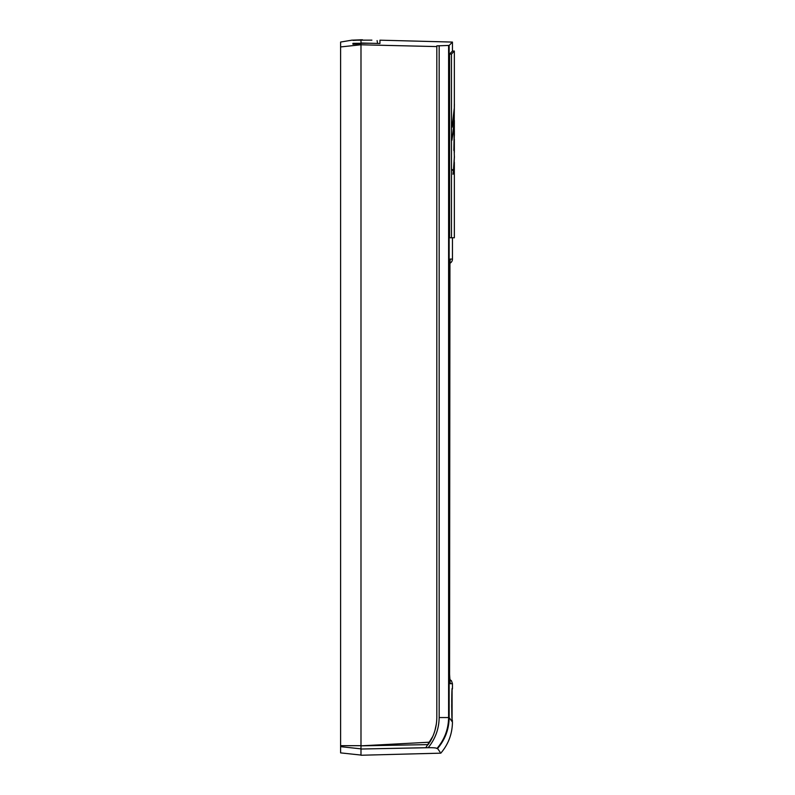 <?xml version="1.0" encoding="UTF-8"?>
<svg xmlns="http://www.w3.org/2000/svg" width="795" height="795" viewBox="0 0 795 795"><rect width="100%" height="100%" fill="white"/><g stroke="black" fill="none" stroke-linecap="round" stroke-linejoin="round"><path stroke-width="1.19" d="M362.46 39.76L351.509 40.187L371.891 40.148M352.155 40.128L340.608 42.046L340.608 752.885L360.99 755.061M360.99 39.959L353.169 40.406L360.99 39.75M340.608 746.664L360.99 748.86M369.297 43.228L352.93 43.347L352.93 44.212L360.99 43.844L360.99 44.768L340.608 46.935M377.098 40.585L377.575 43.447L379.94 43.506L360.99 43.01L360.99 755.25L440.808 753.163C448.44 744.19 452.315 733.815 452.444 722.049L449.155 717.656L449.155 45.434L452.444 42.075L379.94 40.177L379.94 43.506M360.99 745.68L340.608 745.68M352.93 44.212L352.93 43.347M452.037 689.772L452.047 689.583A1.898 1.898 0 0 0 452.444 688.41L452.444 683.69L450.218 683.69L449.563 674.22L449.572 268.561L450.218 259.091A4.74 4.73 90 0 1 449.891 260.81L449.93 260.551M454.342 162.319L454.342 237.765L451.471 237.765L451.471 54.09L454.342 51.049L452.454 51.049L449.572 54.09L452.444 51.049L452.444 42.075M454.342 152.491L454.342 139.205M454.342 130.012L454.342 124.02L454.342 130.012M454.223 122.36L454.352 101.313M454.342 107.385L454.342 51.049M449.692 263.393A4.74 4.74 0 0 0 452.444 259.091L452.444 237.765M452.444 722.049L452.186 720.638C451.61 721.651 451.61 687.417 452.186 688.41L452.444 688.41M451.471 237.765L449.572 237.765L449.572 54.09L451.471 54.09M449.612 677.877L449.672 679.377L451.431 680.759L452.444 683.69M378.042 748.681L428.167 747.707C433.603 747.628 436.525 747.896 436.932 748.512L437.578 748.493C441.881 754.713 441.881 754.713 437.578 748.493L440.003 752M425.762 747.767L432.798 736.418L425.822 747.707L360.99 749.029M449.155 45.434L436.813 45.862L436.813 46.587L360.99 44.788M436.813 46.587L436.813 717.557C436.703 726.441 434.358 734.65 429.777 742.192L360.99 745.839L428.187 744.617M449.155 717.656C448.986 729.303 445.13 739.589 437.578 748.493M448.609 45.414L448.609 717.557C448.42 729.283 444.524 739.598 436.932 748.512M436.316 724.096L434.984 730.327L436.316 724.096M439.168 45.921L439.168 717.557C438.979 728.896 435.322 738.943 428.167 747.707M428.813 743.693L429.151 743.186M449.622 677.509L449.851 681.981A4.74 4.73 90 0 1 450.218 683.69M453.1 52.361L454.233 51.168M453.339 130.161L453.667 123.583M453.657 123.454L453.806 119.409M451.948 139.761L453.756 129.267L453.657 123.97M454.005 117.263L454.144 120.115M453.875 119.459L454.074 126.594L454.024 117.173M453.816 128.84L453.875 119.697M454.253 123.215L454.323 134.663M454.303 121.695L454.382 135.289L454.303 121.695M454.392 130.936L453.856 150.494L454.372 120.542L451.967 140.198M453.567 129.943L454.392 123.076M454.342 123.076L454.342 130.936M454.333 135.13L453.846 150.056M454.342 121.168L454.342 124.02M451.908 139.761L453.289 129.953M453.925 171.819L452.156 169.544L453.925 171.819L454.342 156.128M452.206 169.544L453.925 171.342M454.144 148.685L454.342 156.386M454.392 103.996L454.184 119.419M452.126 126.713L454.243 108.458M454.303 106.58L454.342 103.738M452.136 127.16L454.243 109.024M454.303 107.176L454.342 103.996M454.333 157.271L453.468 170.518M453.408 170.975L453.021 173.847M454.333 158.165L453.508 170.607M453.458 171.074L453.021 174.294M454.044 146.588L454.104 148.685M454.392 156.386L454.382 157.688M454.174 121.347L454.164 123.821M360.99 40.187L360.99 42.98M452.186 688.41A1.898 1.898 90 0 1 452.097 688.997M450.218 259.091L452.444 259.091M449.563 674.22L449.94 260.512M439.168 717.557L448.609 717.557M452.087 688.987L452.087 720.071A1.898 1.898 90 0 1 452.186 720.638M452.444 720.638L452.047 719.475M452.037 719.276L451.948 717.766M451.868 715.49L451.838 714.347M451.808 712.996L451.759 710.67M451.729 707.54L451.719 704.529M451.729 701.518L451.769 698.229M451.808 696.023L451.838 694.711M451.868 693.498L451.958 691.262"/></g></svg>
